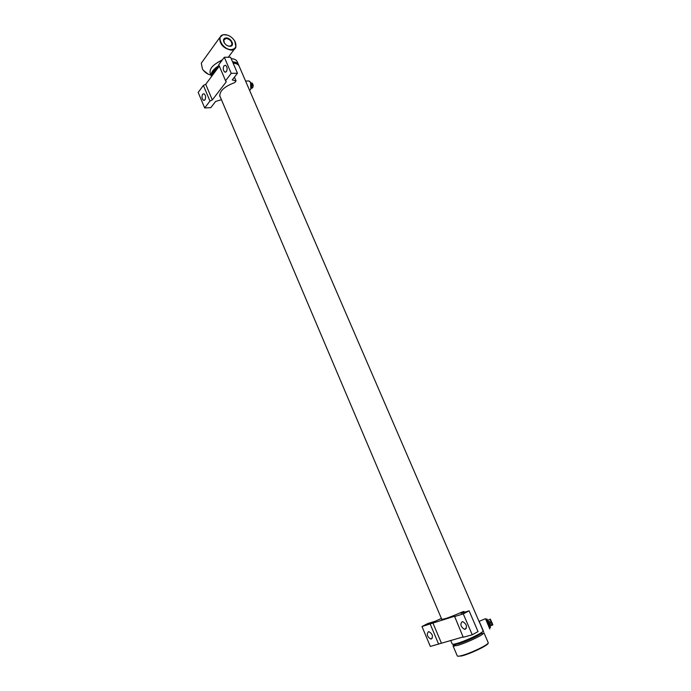 <?xml version="1.0" encoding="UTF-8"?>
<svg xmlns="http://www.w3.org/2000/svg" width="691" height="691" viewBox="0 0 691 691"><rect width="100%" height="100%" fill="white"/><g stroke="black" fill="none" stroke-linecap="round" stroke-linejoin="round"><path stroke-width="1.04" d="M211.645 76.364L213.087 71.242L219.28 66.042L213.07 71.242L211.627 76.381M232.763 62.32C235.856 62.51 237.808 63.468 238.628 65.196L238.723 65.412C238.024 63.555 236.028 62.51 232.763 62.302M481.826 632.274C484.313 632.973 466.226 641.801 457.805 643.96C455.291 644.625 454.082 644.686 454.168 644.133M483.026 631.125C482.456 633.111 464.499 641.516 456.259 643.649C453.788 644.314 452.45 644.435 452.234 644.021L450.696 640.393M238.611 64.945L238.507 64.695C237.678 62.941 235.691 61.974 232.539 61.793C235.691 61.974 237.678 62.941 238.507 64.695L238.715 65.161C237.877 63.408 235.89 62.44 232.737 62.259M221.716 60.773L221.604 60.514C213.096 64.436 209.287 68.651 210.176 73.177L211.481 76.252C210.513 72.866 213.035 69.281 219.064 65.524L212.811 70.776C211.291 72.875 210.85 74.706 211.489 76.278L213.009 71.242L219.263 65.999M238.887 65.654L238.715 65.161M479.45 622.401L239.112 66.094C238.283 64.341 236.296 63.373 233.143 63.192M217.786 68.124L213.407 72.184L211.8 76.157M249.589 90.348L250.323 89.718C251.636 87.619 251.74 85.235 250.617 82.557L249.062 80.959L247.715 80.994M250.833 88.889L250.539 82.41M226.432 71.579L224.86 72.114C223.098 70.525 222.804 68.426 223.962 65.809L225.542 65.256C227.304 66.863 227.598 68.962 226.432 71.579M204.977 99.832L203.569 100.325C201.85 98.787 201.539 96.757 202.618 94.226L204.035 93.726C205.754 95.272 206.065 97.31 204.977 99.832M221.414 99.677L215.609 101.447L210.781 107.684L204.683 107.943L209.969 101.05L212.31 99.945L226.259 81.806L225.56 80.735L231.226 73.341L237.471 73.237L232.28 79.931L236.046 80.925L234.759 82.583C224.221 86.565 219.272 91.212 219.893 96.524L220.455 97.414M231.226 73.341L224.325 57.258L218.736 64.773L225.56 80.735M224.325 57.258L230.578 57.232L237.471 73.237M234.43 77.159L236.046 80.925M209.969 101.05L203.387 85.425L198.179 92.421L204.683 107.943M203.387 85.425L205.719 84.311L212.31 99.945M205.719 84.311L219.306 66.094M483.329 631.444L479.139 621.477M483.614 631.565L479.079 621.079M489.798 628.974L485.523 618.773M489.686 627.869L486.023 619.317M453.037 645.904L457.287 655.923C457.511 656.381 458.876 656.295 461.363 655.673C470.346 653.513 489.686 644.116 488.209 642.665L483.89 632.671L483.035 633.846C479.779 636.696 464.292 643.675 457.062 645.541L453.028 645.895L454.289 644.409M483.035 633.846L481.161 633.448C478.215 636.014 464.317 642.267 457.805 643.96L455.455 644.47L454.445 646.094M465.268 629.251L464.473 629.285C460.767 626.936 459.964 624.422 462.063 621.762L462.884 621.719C466.589 624.094 467.384 626.599 465.268 629.251M431.383 638.976L430.7 639.011C427.219 636.757 426.442 634.338 428.36 631.773L429.068 631.729C432.549 634.001 433.317 636.42 431.383 638.976M441.385 618.436L435.183 621.252L427.738 623.541L421.985 626.521L454.54 616.242L463.246 637.283L472.238 634.779L478.042 631.591L469.094 610.827L461.018 613.314L464.007 611.466L464.361 612.286M454.41 616.597L463.272 613.893L472.238 634.779M463.272 613.893L469.094 610.827M464.007 611.466L462.003 612.079C450.333 617.193 443.51 619.568 441.514 619.214L441.601 618.929M421.985 626.521L430.329 646.439L463.1 636.938M430.165 624.016L438.63 644.133M432.868 622.876L441.35 642.993M217.449 62.544L222.467 59.763M231.252 49.588C235.769 49.026 237.004 46.306 234.975 41.434C232.452 37.305 229.058 35.042 224.791 34.628L223.409 34.757C215.454 35.958 222.847 49.985 231.252 49.588M227.313 35.051L223.046 34.68L219.652 37.685C219.703 44.354 223.556 48.5 231.217 50.132C233.688 50.063 235.268 49.044 235.942 47.048L234.707 40.959M228.099 45.977L230.181 46.167L231.908 44.682C231.908 41.365 229.999 39.283 226.164 38.437L223.763 39.992L224.385 43.023M226.199 37.893C223.608 38.195 222.908 39.75 224.1 42.548C225.551 44.855 227.46 46.107 229.835 46.306L230.535 46.245C235.044 45.589 230.941 37.729 226.199 37.893M203.37 70.352L208.302 74.213M202.938 60.886L201.297 63.157L202.446 69.031C204.579 72.279 207.421 74.291 210.971 75.06M238.507 64.695L237.168 61.603C236.339 59.832 234.344 58.856 231.191 58.666M250.47 89.519C251.895 88.033 252.172 85.969 251.308 83.326L250.125 81.797M251.8 85.442L253.286 85.408L252.889 84.492L251.679 84.527M251.602 87.653L252.751 87.627L253.286 85.408M251.213 83.119L252.284 83.093L252.681 84L251.559 84.026M252.267 84.509L252.681 84M251.455 88.103L252.483 87.964L251.498 87.99M487.777 620.224L490.247 625.986M490.515 627.523L486.922 619.093M485.859 619.386L489.617 627.894L490.377 627.575M492.821 624.906L490.109 626.037L489.53 625.001L489.021 623.515L491.724 622.384L492.821 624.906L491.733 622.669L489.012 623.809M491.448 622.021L488.736 623.161L488.217 621.969L487.647 620.354L490.351 619.222L491.448 622.021L490.351 619.222M489.047 623.507L491.724 622.012L492.821 624.819L491.724 622.012M487.673 620.345L490.351 619.145L491.413 621.667M489.53 625.001L492.251 623.861M488.217 621.969L490.93 620.829M489.021 623.437L491.724 622.297M491.448 621.658L490.351 619.145M485.825 619.352L486.714 619.024M488.01 643.269C489.211 644.781 470.511 653.833 461.83 655.914M461.709 655.949L457.865 656.2M219.634 95.479L441.774 619.352M249.062 80.959L245.573 81.046M224.86 72.114L225.819 72.106M203.569 100.325L204.45 100.29M485.307 618.756L479.122 621.356M464.473 629.285L466.33 628.283M430.7 639.011L432.316 638.147M228.315 57.241L234.24 49.329M231.062 45.813L231.908 44.682M201.297 63.157L219.652 37.685M487.164 619.274L486.689 618.92"/></g></svg>
